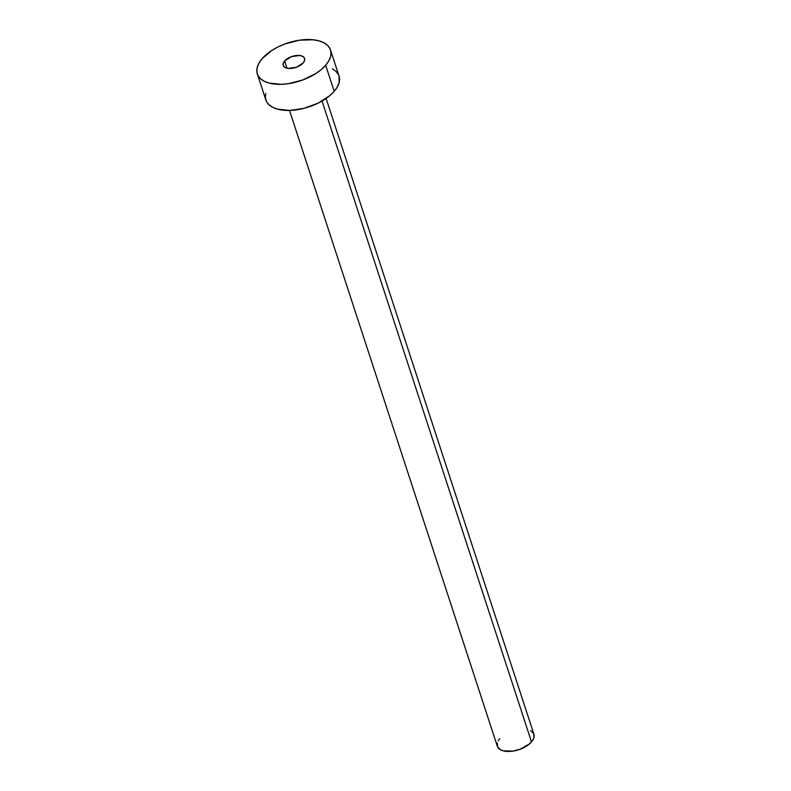 <?xml version="1.0" encoding="UTF-8"?>
<svg xmlns="http://www.w3.org/2000/svg" width="791" height="791" viewBox="0 0 791 791"><rect width="100%" height="100%" fill="white"/><g stroke="black" fill="none" stroke-linecap="round" stroke-linejoin="round"><path stroke-width="1.19" d="M284.651 60.976L287.014 68.194L284.651 60.976L283.218 63.517L283.405 65.831L285.195 67.542L288.31 68.412L296.506 67.205L303.18 62.914A11.232 5.814 161.9 0 1 291.889 68.342A11.232 5.814 161.9 0 1 283.247 65.435A11.232 5.814 161.9 0 1 284.651 60.976A11.232 5.814 161.9 0 1 295.943 55.548A11.232 5.814 161.9 0 1 304.594 58.455A11.232 5.814 161.9 0 1 303.18 62.914L304.624 60.363L304.436 58.059L302.646 56.339L299.522 55.479L291.335 56.685L284.651 60.976M289.516 110.433L497.321 746.239A19.251 9.976 -18.1 0 0 512.153 751.223A19.251 9.976 -18.1 0 0 531.503 741.918L322.036 101.05L531.503 741.918A19.251 9.976 -18.1 0 0 533.925 734.275L326.11 98.47M257.322 73.909L265.845 99.992A38.502 19.943 -18.1 0 0 295.498 109.969A38.502 19.943 -18.1 0 0 334.197 91.37L325.674 65.277L334.197 91.37A38.502 19.943 -18.1 0 0 339.042 76.074L330.519 49.981A38.502 19.943 161.9 0 1 325.674 65.277A38.502 19.943 161.9 0 1 286.965 83.886A38.502 19.943 161.9 0 1 257.322 73.909A38.502 19.943 161.9 0 1 262.167 58.613A38.502 19.943 161.9 0 1 300.867 40.005A38.502 19.943 161.9 0 1 330.519 49.981M339.023 75.985L339.141 82.63L337.342 86.98L334.197 91.37L329.837 95.622L318.17 103.117L304.1 108.318L289.783 110.424L277.394 109.128L272.529 107.24L268.821 104.61L266.399 101.347L265.361 97.58L265.746 93.437M332.358 68.827L336.076 71.447L338.489 74.71M262.167 58.613L271.936 50.377L278.195 46.857L285.057 43.91L299.522 40.183L313.147 39.777L318.971 40.855L323.835 42.734L327.543 45.364L329.966 48.627L331.004 52.394L330.608 56.537L328.819 60.887L325.674 65.277L321.314 69.539L315.896 73.504L302.775 79.98L288.31 83.698L281.26 84.34L268.871 83.035L264.006 81.147L260.288 78.527L257.866 75.264L256.838 71.487L257.223 67.344L259.023 63.003L262.167 58.613M530.583 730.647L533.648 733.593L533.974 737.548L533.075 739.723L529.317 744.054L520.053 749.265L512.815 751.134L503.096 750.797L500.663 749.858L497.598 746.912L497.272 742.957M498.172 740.781L499.744 738.586"/></g></svg>
